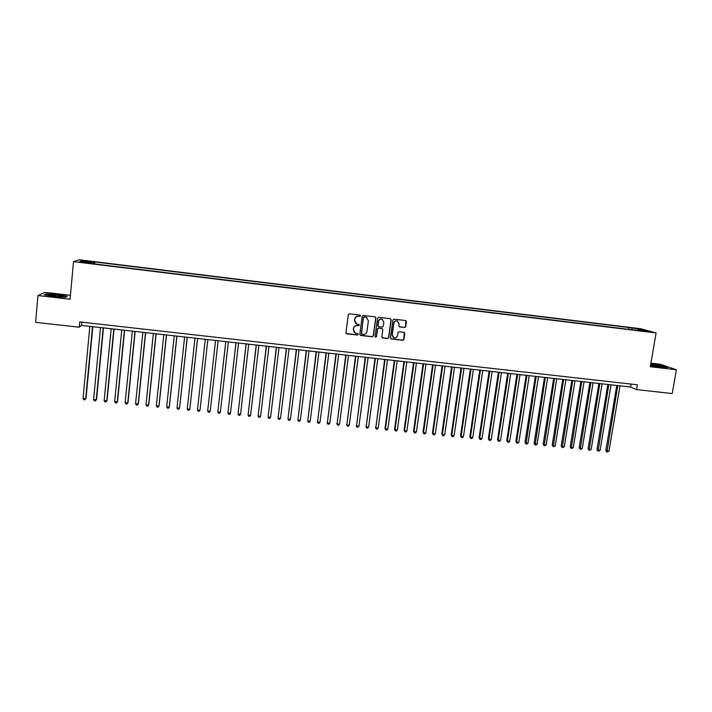 <?xml version="1.0" encoding="UTF-8"?>
<svg xmlns="http://www.w3.org/2000/svg" width="712" height="712" viewBox="0 0 712 712"><rect width="100%" height="100%" fill="white"/><g stroke="black" fill="none" stroke-linecap="round" stroke-linejoin="round"><path stroke-width="1.07" d="M360.601 315.87L360.005 315.087L349.423 313.823L348.293 314.704L345.952 332.718L346.815 333.839L357.371 335.058L358.163 334.444L357.709 333.697L355.502 333.341L353.437 329.941L353.633 328.446C354.078 326.532 355.279 325.589 357.228 325.624L359.382 325.17L358.919 324.414L356.774 324.085L354.647 320.649L354.843 319.145C355.297 317.232 356.498 316.288 358.447 316.324L360.601 315.87M355.706 323.471L354.514 320.542L354.709 319.038C355.155 317.125 356.356 316.181 358.305 316.217L359.676 316.377L360.254 315.167M346.183 333.501L357.237 334.934L357.86 333.777M354.38 332.655L353.303 329.825L353.499 328.33C353.944 326.416 355.137 325.473 357.086 325.509L358.456 325.669L359.053 324.485M634.739 328.161L639.038 329.006L634.739 328.161M404.63 327.52L405.742 326.639L406.436 321.628L405.76 320.56L394.021 319.145L392.908 320.017L390.47 337.888L391.119 338.948L402.867 340.327L403.98 339.455L404.808 333.421L404.149 332.362L399.032 331.739L397.91 332.62L397.501 335.61C396.993 337.443 395.827 338.182 393.985 337.835L392.259 334.996L393.861 323.239C394.35 321.441 395.489 320.685 397.305 320.987L399.112 323.862L398.845 325.82L399.512 326.897L404.63 327.52L405.555 326.523L405.867 320.596M70.435 295.329L45.07 292.365L37.941 295.533L70.07 299.271L73.523 261.633L656.108 332.958L650.287 366.725L676.4 369.759L672.208 393.567L636.59 389.58L637.409 384.8L79.744 321.922L79.246 327.217L81.515 325.42L630.592 387.034L636.59 389.58M37.941 295.533L35.6 322.34L79.246 327.217M375.856 317.988L375.002 316.876L363.307 315.478L362.177 316.359L359.809 334.328L360.673 335.441L372.34 336.794L373.453 335.913L375.856 317.988L375.349 316.982M378.704 317.312L390.336 318.7L391.182 319.813L388.752 337.684L387.639 338.565L382.469 337.942L381.828 336.883L382.807 329.638L381.952 328.526L378.651 328.143L377.538 329.015L376.523 336.571L375.589 337.15L375.144 336.411L377.582 318.193L378.704 317.312M85.413 261.126L91.403 261.687L85.413 261.126M73.523 261.633L79.272 259.782L640.853 328.757L656.108 332.958M628.74 329.353L629.043 327.547L94.803 261.945L93.868 262.301L93.548 263.805M629.043 327.547L641.654 329.522L647.867 331.24L637.863 330.012L640.729 330.822L90.789 263.467L91.777 263.093L79.673 261.615L81.96 260.841L93.868 262.301M676.4 369.759L660.576 364.313L650.893 363.182M81.818 322.153L81.515 325.42M631.09 384.088L630.592 387.034M94.616 263.938L94.803 261.945M91.795 263.591L91.777 263.093M632.105 329.763L631.784 328.312M82.743 261.989L81.96 260.841M641.654 329.522L641.04 330.404M53.854 296.566L65.477 297.313L67.32 296.325L57.797 294.626L46.298 293.878L44.197 294.83L53.854 296.566M650.501 365.461L661.466 367.285L667.749 367.463L663.006 365.826L650.759 363.983M360.067 335.138L372.18 336.66L373.302 335.788L375.696 317.881M364.215 317.009L363.423 317.623L361.34 333.394L361.794 334.142L363.378 334.337C365.327 334.373 366.52 333.43 366.965 331.525L368.398 320.756L366.226 317.303L364.063 316.902L363.423 317.623M361.509 333.946L363.28 317.516M367.036 317.694L365.648 317.178M364.063 316.902L365.505 317.071M382.122 337.719L387.47 338.431L388.583 337.559L391.013 319.706L390.648 318.789M382.326 328.65L378.49 328.018L377.378 328.899L376.523 336.571M375.313 336.972L376.363 336.447M383.821 322.1L382.015 319.225C380.19 318.914 379.033 319.661 378.544 321.477L377.992 325.633L378.651 326.701L382.139 327.137L383.261 326.256L383.821 322.1M382.584 319.483L381.846 319.11C380.021 318.807 378.873 319.555 378.383 321.361L378.544 321.477M378.303 326.505L377.832 325.517L378.383 321.361M399.192 326.728L404.443 327.395M397.803 321.201L397.118 320.881C395.311 320.578 394.172 321.326 393.683 323.132L393.861 323.239M393.22 337.417L392.09 334.871L393.683 323.132M390.772 338.734L402.68 340.194L403.793 339.321L404.283 332.415M89.854 326.354L83.028 398.48L85.671 398.747L86.027 398.266L92.836 326.683M83.028 398.48L83.802 399.726L84.861 399.832L85.671 398.747L92.524 326.657M56.969 295.231L48.683 294.973L54.673 296.37L62.078 296.779C64.044 296.459 62.336 295.943 56.969 295.231M59.603 296.77L51.949 295.996M44.82 294.946L46.583 294.136L57.716 294.866L66.946 296.512L65.451 297.313M650.581 365.016C654.31 366.128 658.342 366.787 662.676 366.992L663.121 366.885C664.02 366.377 652.548 364.357 650.635 364.686M650.723 364.215L662.783 366.004L666.922 367.437M659.401 366.778L653.883 365.897M100.534 327.547L93.61 399.539L96.245 399.806L96.574 399.325L103.471 327.885M93.61 399.539L94.376 400.785L95.426 400.892L96.245 399.806L103.196 327.849M111.17 328.748L104.157 400.598L106.782 400.865L107.076 400.384L114.071 329.069M104.157 400.598L104.904 401.835L105.954 401.942L106.782 400.865L113.822 329.042M121.77 329.932L114.659 401.657L117.284 401.915L117.551 401.435L124.636 330.252M114.659 401.657L115.406 402.894L116.448 402.992L117.284 401.915L124.422 330.235M132.334 331.116L125.134 402.707L127.751 402.965L127.991 402.485L135.164 331.436M125.134 402.707L125.864 403.935L126.905 404.042L127.751 402.965L134.977 331.418M142.872 332.299L135.574 403.757L138.181 404.015L138.395 403.526L145.657 332.611M135.574 403.757L136.286 404.986L137.327 405.083L138.181 404.015L145.497 332.593M153.356 333.483L145.978 404.799L148.577 405.057L148.763 404.567L156.115 333.786M145.978 404.799L146.681 406.027L147.713 406.125L148.577 405.057L155.981 333.777M163.813 334.649L156.346 405.84L158.927 406.098L159.088 405.609L166.537 334.96M156.346 405.84L157.032 407.059L158.064 407.166L158.927 406.098L166.421 334.943M174.235 335.824L166.679 406.872L169.251 407.13L169.385 406.641L176.923 336.126M166.679 406.872L167.356 408.092L168.388 408.198L169.251 407.13L176.834 336.117M184.622 336.99L176.976 407.905L179.54 408.163L179.647 407.673L187.265 337.283M176.976 407.905L177.635 409.124L178.667 409.231L179.54 408.163L187.212 337.274M194.972 338.147L187.238 408.937L189.792 409.195L189.873 408.697L197.58 338.44M187.238 408.937L187.888 410.157L188.911 410.254L189.792 409.195L197.553 338.44M200.072 409.72L207.86 339.597L200.072 409.72M205.287 339.304L197.464 409.97L200.01 410.219L199.12 411.278L198.105 411.18L197.464 409.97M210.2 411.242L209.301 412.301L208.287 412.195L207.655 410.993L215.567 340.461L207.655 410.993L210.2 411.242L218.13 340.745M225.766 341.6L217.81 412.008L220.346 412.266L228.365 341.893M225.811 341.609L217.81 412.008L218.433 413.209L219.447 413.316L220.346 412.266M235.948 342.748L227.938 413.022L230.465 413.28L238.565 343.042M236.019 342.757L227.938 413.022L228.543 414.224L229.549 414.331L230.465 413.28M246.094 343.887L238.03 414.037L240.549 414.286L248.728 344.181M246.192 343.896L238.03 414.037L238.618 415.238L239.632 415.336L240.549 414.286M256.213 345.017L248.088 415.043L250.597 415.301L258.865 345.32M256.338 345.035L248.088 415.043L248.666 416.244L249.672 416.342L250.597 415.301M266.288 346.148L258.109 416.048L260.61 416.306L268.958 346.45M266.439 346.166L258.109 416.048L258.678 417.241L259.675 417.348L260.61 416.306M276.336 347.278L268.095 417.054L270.587 417.303L279.024 347.581M276.514 347.296L268.095 417.054L268.655 418.247L269.652 418.345L270.587 417.303M286.349 348.399L278.054 418.051L280.537 418.3L289.054 348.702M286.553 348.426L278.054 418.051L278.597 419.243L279.594 419.341L280.537 418.3M296.325 349.521L287.977 419.048L290.452 419.297L299.049 349.823M296.557 349.548L287.977 419.048L288.511 420.231L289.499 420.329L290.452 419.297M306.276 350.642L297.865 420.044L300.33 420.294L309.008 350.945M306.525 350.669L297.865 420.044L298.39 421.219L299.378 421.326L300.33 420.294M316.181 351.755L307.718 421.032L310.183 421.282L318.94 352.057M316.457 351.781L307.718 421.032L308.234 422.207L309.222 422.305L310.183 421.282M326.06 352.858L317.543 422.02L320 422.26L328.837 353.17M326.363 352.894L317.543 422.02L318.05 423.195L317.312 421.504M320 422.26L319.029 423.293L318.05 423.195M335.913 353.962L327.342 422.999L329.781 423.248L338.698 354.273M336.233 353.998L327.342 422.999L327.832 424.174L327.075 422.483M329.781 423.248L328.81 424.272L327.832 424.174M345.721 355.065L337.096 423.978L339.535 424.227L348.524 355.377M346.077 355.101L337.096 423.978L337.577 425.153L336.812 423.462M339.535 424.227L338.556 425.242L337.577 425.153M355.502 356.16L346.824 424.957L349.254 425.197L358.323 356.481M355.875 356.205L346.824 424.957L347.296 426.123L346.522 424.432M349.254 425.197L348.266 426.221L347.296 426.123M365.256 357.255L356.516 425.927L358.937 426.177L368.086 357.575M365.648 357.299L356.516 425.927L356.979 427.093L356.187 425.411M358.937 426.177L357.949 427.191L356.979 427.093M374.966 358.35L366.182 426.897L368.594 427.147L377.823 358.67M375.393 358.394L366.182 426.897L366.635 428.063L365.826 426.372M368.594 427.147L367.597 428.152L366.635 428.063M384.658 359.435L375.811 427.868L378.214 428.108L387.524 359.756M385.103 359.48L375.811 427.868L376.256 429.024L375.438 427.342M378.214 428.108L377.218 429.122L376.256 429.024M394.306 360.512L385.014 428.304L385.415 428.829L387.809 429.069L397.189 360.842M394.777 360.566L385.415 428.829L385.842 429.986L385.014 428.304M387.809 429.069L386.803 430.084L385.842 429.986M403.927 361.598L394.564 429.265L394.982 429.79L397.367 430.03L406.828 361.918M404.416 361.651L394.982 429.79L395.4 430.938L394.564 429.265M397.367 430.03L396.353 431.036L395.4 430.938M413.512 362.675L404.078 430.217L404.523 430.751L406.899 430.991L416.431 362.995M414.028 362.728L404.523 430.751L404.932 431.899L404.078 430.217M406.899 430.991L405.876 431.988L404.932 431.899M423.07 363.743L413.556 431.169L414.028 431.703L416.395 431.944L425.998 364.072M423.613 363.805L414.028 431.703L414.428 432.852L413.556 431.169M416.395 431.944L415.372 432.94L414.428 432.852M432.602 364.811L423.017 432.122L423.507 432.656L425.865 432.887L435.539 365.14M433.163 364.873L423.507 432.656L423.889 433.795L423.017 432.122M425.865 432.887L424.833 433.893L423.889 433.795M442.09 365.879L432.433 433.065L432.949 433.599L435.308 433.839L445.053 366.208M442.677 365.941L432.949 433.599L433.323 434.738L432.433 433.065M435.308 433.839L434.267 434.836L433.323 434.738M451.559 366.938L441.832 434.008L442.366 434.543L444.715 434.783L454.532 367.276M452.165 367.009L442.366 434.543L442.731 435.682L441.832 434.008M444.715 434.783L443.665 435.78L442.731 435.682M460.993 367.997L451.185 434.952L451.746 435.486L454.087 435.726L463.984 368.335M461.625 368.068L451.746 435.486L452.102 436.625L451.185 434.952M454.087 435.726L453.037 436.714L452.102 436.625M470.392 369.056L460.522 435.886L461.1 436.429L463.432 436.661L473.4 369.394M471.05 369.127L461.1 436.429L461.447 437.56L460.522 435.886M463.432 436.661L462.373 437.649L461.447 437.56M479.763 370.107L469.822 436.821L470.418 437.364L472.75 437.595L482.781 370.445M480.44 370.187L470.418 437.364L470.757 438.494L469.822 436.821M472.75 437.595L471.691 438.583L470.757 438.494M489.108 371.157L479.096 437.755L479.719 438.298L482.033 438.53L492.143 371.495M489.803 371.237L479.719 438.298L480.039 439.42L479.096 437.755M482.033 438.53L480.965 439.518L480.039 439.42M498.418 372.198L488.334 438.681L488.975 439.224L491.289 439.455L501.462 372.545M499.139 372.278L488.975 439.224L489.295 440.345L488.334 438.681M491.289 439.455L490.221 440.443L489.295 440.345M507.701 373.239L497.546 439.607L498.213 440.149L500.518 440.381L510.762 373.586M508.439 373.328L498.213 440.149L498.516 441.271L497.546 439.607M500.518 440.381L499.441 441.36L498.516 441.271M516.948 374.281L506.73 440.532L507.416 441.075L509.712 441.307L520.027 374.628M517.713 374.361L507.416 441.075L507.709 442.197L506.73 440.532M509.712 441.307L508.626 442.286L507.709 442.197M526.168 375.313L515.889 441.449L516.592 442.001L518.879 442.223L529.256 375.66M526.951 375.402L516.592 442.001L516.876 443.113L515.889 441.449M518.879 442.223L517.793 443.202L516.876 443.113M535.362 376.345L525.011 442.366L525.732 442.917L528.019 443.14L538.468 376.692M536.163 376.434L526.008 444.03L525.011 442.366M528.019 443.14L526.924 444.119L526.008 444.03M544.52 377.378L534.107 443.282L534.854 443.834L537.124 444.057L547.644 377.725M545.347 377.467L535.121 444.938L534.107 443.282M537.124 444.057L536.029 445.027L535.121 444.938M553.66 378.401L543.167 444.19L543.941 444.742L546.202 444.973L556.784 378.748M554.506 378.49L544.191 445.846L543.167 444.19M546.202 444.973L544.191 445.846M562.756 379.416L552.209 445.098L552.993 445.65L555.253 445.881L565.907 379.772M563.628 379.514L553.242 446.753L552.209 445.098M555.253 445.881L553.242 446.753M571.834 380.439L561.216 446.006L562.026 446.558L564.278 446.78L574.993 380.795M572.724 380.537L562.266 447.661L561.216 446.006M564.278 446.78L562.266 447.661M580.876 381.454L570.196 446.905L571.024 447.456L573.267 447.688L584.054 381.81M581.793 381.552L571.255 448.56L570.196 446.905M573.267 447.688L571.255 448.56M589.892 382.469L579.15 447.803L579.995 448.364L582.238 448.587L593.078 382.825M590.827 382.567L580.218 449.459L579.15 447.803M582.238 448.587L580.218 449.459M598.881 383.474L588.067 448.702L588.94 449.263L591.174 449.486L602.085 383.83M599.833 383.581L589.153 450.349L588.067 448.702M591.174 449.486L589.153 450.349M607.843 384.48L596.967 449.592L597.857 450.153L600.082 450.376L611.056 384.836M608.813 384.587L598.053 451.248L596.967 449.592M600.082 450.376L598.053 451.248M616.77 385.477L605.832 450.482L606.74 451.043L608.956 451.266L620.001 385.842M617.767 385.593L606.936 452.138L605.832 450.482M608.956 451.266L606.936 452.138M49.377 295.462L48.683 294.973"/></g></svg>
